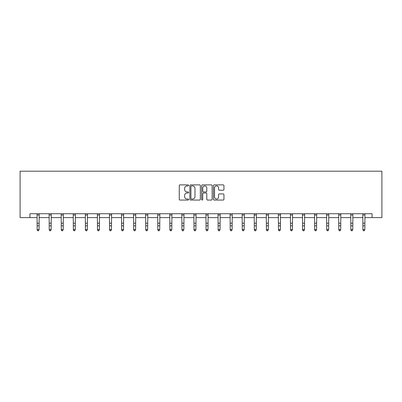 <?xml version="1.0" encoding="UTF-8"?>
<svg xmlns="http://www.w3.org/2000/svg" width="402" height="402" viewBox="0 0 402 402"><rect width="100%" height="100%" fill="white"/><g stroke="black" fill="none" stroke-linecap="round" stroke-linejoin="round"><path stroke-width="0.6" d="M188.623 185.412A0.533 0.533 0 0 0 188.096 184.88L180.031 184.88A0.759 0.759 0 0 0 179.267 185.639L179.267 199.307A0.759 0.759 0 0 0 180.031 200.065L188.096 200.065A0.533 0.533 0 0 0 188.623 199.533A0.533 0.533 0 0 0 188.096 199L187.051 199A2.427 2.427 0 0 1 184.624 196.573L184.624 195.432A2.427 2.427 0 0 1 187.051 193.005L188.096 193.005A0.533 0.533 0 0 0 188.623 192.473A0.533 0.533 0 0 0 188.096 191.94L187.051 191.94A2.427 2.427 0 0 1 184.624 189.513L184.624 188.372A2.427 2.427 0 0 1 187.051 185.945L188.096 185.945A0.533 0.533 0 0 0 188.623 185.412M223.185 190.231A0.759 0.759 0 0 0 223.944 189.473L223.944 185.639A0.759 0.759 0 0 0 223.185 184.88L214.226 184.88A0.759 0.759 0 0 0 213.467 185.639L213.467 199.307A0.759 0.759 0 0 0 214.226 200.065L223.185 200.065A0.759 0.759 0 0 0 223.944 199.307L223.944 194.674A0.759 0.759 0 0 0 223.185 193.915L219.351 193.915A0.759 0.759 0 0 0 218.593 194.674L218.593 196.97A2.03 2.03 0 0 1 216.562 199A2.03 2.03 0 0 1 214.532 196.97L214.532 187.975A2.03 2.03 0 0 1 216.562 185.945A2.03 2.03 0 0 1 218.593 187.975L218.593 189.473A0.759 0.759 0 0 0 219.351 190.231L223.185 190.231M29.924 217.608L29.924 213.738L372.076 213.738L372.076 217.608L381.9 217.608L381.9 171.202L20.1 171.202L20.1 217.608L37.155 217.608M200.337 185.639A0.759 0.759 0 0 0 199.578 184.88L190.618 184.88A0.759 0.759 0 0 0 189.86 185.639L189.86 199.307A0.759 0.759 0 0 0 190.618 200.065L199.578 200.065A0.759 0.759 0 0 0 200.337 199.307L200.337 185.639M202.422 184.88L211.382 184.88A0.759 0.759 0 0 1 212.14 185.639L212.14 199.307A0.759 0.759 0 0 1 211.382 200.065L207.548 200.065A0.759 0.759 0 0 1 206.789 199.307L206.789 193.764A0.759 0.759 0 0 0 206.03 193.005L203.487 193.005A0.759 0.759 0 0 0 202.729 193.764L202.729 199.533A0.533 0.533 0 0 1 202.196 200.065A0.533 0.533 0 0 1 201.663 199.533L201.663 185.639A0.759 0.759 0 0 1 202.422 184.88M39.089 217.608L49.22 217.608M51.154 217.608L61.285 217.608M63.22 217.608L73.35 217.608M75.285 217.608L85.415 217.608M87.35 217.608L97.48 217.608M99.415 217.608L109.545 217.608M111.48 217.608L121.61 217.608M123.545 217.608L133.675 217.608M135.61 217.608L145.74 217.608M147.675 217.608L157.805 217.608M159.74 217.608L169.87 217.608M171.805 217.608L181.935 217.608M183.87 217.608L194 217.608M195.935 217.608L206.065 217.608M208 217.608L218.13 217.608M220.065 217.608L230.195 217.608M232.13 217.608L242.26 217.608M244.195 217.608L254.325 217.608M256.26 217.608L266.39 217.608M268.325 217.608L278.455 217.608M280.39 217.608L290.52 217.608M292.455 217.608L302.585 217.608M304.52 217.608L314.65 217.608M316.585 217.608L326.715 217.608M328.65 217.608L338.78 217.608M340.715 217.608L350.845 217.608M352.78 217.608L362.911 217.608M364.845 217.608L372.076 217.608M191.452 185.945A0.533 0.533 0 0 0 190.92 186.473L190.92 198.467A0.533 0.533 0 0 0 191.452 199L192.553 199A2.427 2.427 0 0 0 194.985 196.573L194.985 188.372A2.427 2.427 0 0 0 192.553 185.945L191.452 185.945M206.789 188.01A2.03 2.03 0 0 0 204.759 185.98A2.03 2.03 0 0 0 202.729 188.01L202.729 191.181A0.759 0.759 0 0 0 203.487 191.94L206.03 191.94A0.759 0.759 0 0 0 206.789 191.181L206.789 188.01M37.054 213.738L37.155 229.517L39.089 229.517L38.507 230.798L37.733 230.627L38.507 230.798M38.507 230.627L39.089 229.517L39.185 213.738M37.733 230.798L37.155 229.944L37.155 229.517L37.733 230.627M49.119 213.738L49.22 229.517L51.154 229.517L50.572 230.798L49.798 230.627L50.572 230.798M50.572 230.627L51.154 229.517L51.25 213.738M49.798 230.798L49.22 229.944L49.22 229.517L49.798 230.627M61.184 213.738L61.285 229.517L63.22 229.517L62.637 230.798L61.863 230.627L62.637 230.798M62.637 230.627L63.22 229.517L63.315 213.738M61.863 230.798L61.285 229.944L61.285 229.517L61.863 230.627M73.249 213.738L73.35 229.517L75.285 229.517L74.702 230.798L73.928 230.627L74.702 230.798M74.702 230.627L75.285 229.517L75.38 213.738M73.928 230.798L73.35 229.944L73.35 229.517L73.928 230.627M85.314 213.738L85.415 229.517L87.35 229.517L86.767 230.798L85.993 230.627L86.767 230.798M86.767 230.627L87.35 229.517L87.445 213.738M85.993 230.798L85.415 229.944L85.415 229.517L85.993 230.627M97.379 213.738L97.48 229.517L99.415 229.517L98.832 230.798L98.058 230.627L98.832 230.798M98.832 230.627L99.415 229.517L99.51 213.738M98.058 230.798L97.48 229.944L97.48 229.517L98.058 230.627M109.444 213.738L109.545 229.517L111.48 229.517L110.897 230.798L110.123 230.627L110.897 230.798M110.897 230.627L111.48 229.517L111.575 213.738M110.123 230.798L109.545 229.944L109.545 229.517L110.123 230.627M121.51 213.738L121.61 229.517L123.545 229.517L122.962 230.798L122.188 230.627L122.962 230.798M122.962 230.627L123.545 229.517L123.64 213.738M122.188 230.798L121.61 229.944L121.61 229.517L122.188 230.627M133.575 213.738L133.675 229.517L135.61 229.517L135.027 230.798L134.253 230.627L135.027 230.798M135.027 230.627L135.61 229.517L135.705 213.738M134.253 230.798L133.675 229.944L133.675 229.517L134.253 230.627M145.64 213.738L145.74 229.517L147.675 229.517L147.092 230.798L146.318 230.627L147.092 230.798M147.092 230.627L147.675 229.517L147.77 213.738M146.318 230.798L145.74 229.944L145.74 229.517L146.318 230.627M157.71 213.738L157.805 229.517L159.74 229.517L159.157 230.798L158.383 230.627L159.157 230.798M159.157 230.627L159.74 229.517L159.835 213.738M158.383 230.798L157.805 229.944L157.805 229.517L158.383 230.627M169.775 213.738L169.87 229.517L171.805 229.517L171.222 230.798L170.448 230.627L171.222 230.798M171.222 230.627L171.805 229.517L171.9 213.738M170.448 230.798L169.87 229.944L169.87 229.517L170.448 230.627M181.84 213.738L181.935 229.517L183.87 229.517L183.287 230.798L182.518 230.627L183.287 230.798M183.287 230.627L183.87 229.517L183.965 213.738M182.518 230.798L181.935 229.944L181.935 229.517L182.518 230.627M193.905 213.738L194 229.517L195.935 229.517L195.352 230.798L194.583 230.627L195.352 230.798M195.352 230.627L195.935 229.517L196.03 213.738M194.583 230.798L194 229.944L194 229.517L194.583 230.627M205.97 213.738L206.065 229.517L208 229.517L207.417 230.798L206.648 230.627L207.417 230.798M207.417 230.627L208 229.517L208.095 213.738M206.648 230.798L206.065 229.944L206.065 229.517L206.648 230.627M218.035 213.738L218.13 229.517L220.065 229.517L219.482 230.798L218.713 230.627L219.482 230.798M219.482 230.627L220.065 229.517L220.16 213.738M218.713 230.798L218.13 229.944L218.13 229.517L218.713 230.627M230.1 213.738L230.195 229.517L232.13 229.517L231.552 230.798L230.778 230.627L231.552 230.798M231.552 230.627L232.13 229.517L232.225 213.738M230.778 230.798L230.195 229.944L230.195 229.517L230.778 230.627M242.165 213.738L242.26 229.517L244.195 229.517L243.617 230.798L242.843 230.627L243.617 230.798M243.617 230.627L244.195 229.517L244.29 213.738M242.843 230.798L242.26 229.944L242.26 229.517L242.843 230.627M254.23 213.738L254.325 229.517L256.26 229.517L255.682 230.798L254.908 230.627L255.682 230.798M255.682 230.627L256.26 229.517L256.36 213.738M254.908 230.798L254.325 229.944L254.325 229.517L254.908 230.627M266.295 213.738L266.39 229.517L268.325 229.517L267.747 230.798L266.973 230.627L267.747 230.798M267.747 230.627L268.325 229.517L268.425 213.738M266.973 230.798L266.39 229.944L266.39 229.517L266.973 230.627M278.36 213.738L278.455 229.517L280.39 229.517L279.812 230.798L279.038 230.627L279.812 230.798M279.812 230.627L280.39 229.517L280.49 213.738M279.038 230.798L278.455 229.944L278.455 229.517L279.038 230.627M290.425 213.738L290.52 229.517L292.455 229.517L291.877 230.798L291.103 230.627L291.877 230.798M291.877 230.627L292.455 229.517L292.555 213.738M291.103 230.798L290.52 229.944L290.52 229.517L291.103 230.627M302.49 213.738L302.585 229.517L304.52 229.517L303.942 230.798L303.168 230.627L303.942 230.798M303.942 230.627L304.52 229.517L304.621 213.738M303.168 230.798L302.585 229.944L302.585 229.517L303.168 230.627M314.555 213.738L314.65 229.517L316.585 229.517L316.007 230.798L315.233 230.627L316.007 230.798M316.007 230.627L316.585 229.517L316.686 213.738M315.233 230.798L314.65 229.944L314.65 229.517L315.233 230.627M326.62 213.738L326.715 229.517L328.65 229.517L328.072 230.798L327.298 230.627L328.072 230.798M328.072 230.627L328.65 229.517L328.751 213.738M327.298 230.798L326.715 229.944L326.715 229.517L327.298 230.627M338.685 213.738L338.78 229.517L340.715 229.517L340.137 230.798L339.363 230.627L340.137 230.798M340.137 230.627L340.715 229.517L340.816 213.738M339.363 230.798L338.78 229.944L338.78 229.517L339.363 230.627M350.75 213.738L350.845 229.517L352.78 229.517L352.202 230.798L351.428 230.627L352.202 230.798M352.202 230.627L352.78 229.517L352.881 213.738M351.428 230.798L350.845 229.944L350.845 229.517L351.428 230.627M362.815 213.738L362.911 229.517L364.845 229.517L364.267 230.798L363.493 230.627L364.267 230.798M364.267 230.627L364.845 229.517L364.946 213.738M363.493 230.798L362.911 229.944L362.911 229.517L363.493 230.627M39.18 213.758L37.059 213.758M39.089 223.175L37.155 223.175M39.089 225.829L37.155 225.829M39.089 215.01L37.155 215.01M51.245 213.758L49.129 213.758M51.154 223.175L49.22 223.175M51.154 225.829L49.22 225.829M51.154 215.01L49.22 215.01M63.31 213.758L61.194 213.758M63.22 223.175L61.285 223.175M63.22 225.829L61.285 225.829M63.22 215.01L61.285 215.01M75.375 213.758L73.259 213.758M75.285 223.175L73.35 223.175M75.285 225.829L73.35 225.829M75.285 215.01L73.35 215.01M87.44 213.758L85.325 213.758M87.35 223.175L85.415 223.175M87.35 225.829L85.415 225.829M87.35 215.01L85.415 215.01M99.505 213.758L97.39 213.758M99.415 223.175L97.48 223.175M99.415 225.829L97.48 225.829M99.415 215.01L97.48 215.01M111.57 213.758L109.455 213.758M111.48 223.175L109.545 223.175M111.48 225.829L109.545 225.829M111.48 215.01L109.545 215.01M123.635 213.758L121.52 213.758M123.545 223.175L121.61 223.175M123.545 225.829L121.61 225.829M123.545 215.01L121.61 215.01M135.7 213.758L133.585 213.758M135.61 223.175L133.675 223.175M135.61 225.829L133.675 225.829M135.61 215.01L133.675 215.01M147.765 213.758L145.65 213.758M147.675 223.175L145.74 223.175M147.675 225.829L145.74 225.829M147.675 215.01L145.74 215.01M159.83 213.758L157.715 213.758M159.74 223.175L157.805 223.175M159.74 225.829L157.805 225.829M159.74 215.01L157.805 215.01M171.895 213.758L169.78 213.758M171.805 223.175L169.87 223.175M171.805 225.829L169.87 225.829M171.805 215.01L169.87 215.01M183.96 213.758L181.845 213.758M183.87 223.175L181.935 223.175M183.87 225.829L181.935 225.829M183.87 215.01L181.935 215.01M196.025 213.758L193.91 213.758M195.935 223.175L194 223.175M195.935 225.829L194 225.829M195.935 215.01L194 215.01M208.09 213.758L205.975 213.758M208 223.175L206.065 223.175M208 225.829L206.065 225.829M208 215.01L206.065 215.01M220.155 213.758L218.04 213.758M220.065 223.175L218.13 223.175M220.065 225.829L218.13 225.829M220.065 215.01L218.13 215.01M232.22 213.758L230.105 213.758M232.13 223.175L230.195 223.175M232.13 225.829L230.195 225.829M232.13 215.01L230.195 215.01M244.285 213.758L242.17 213.758M244.195 223.175L242.26 223.175M244.195 225.829L242.26 225.829M244.195 215.01L242.26 215.01M256.35 213.758L254.235 213.758M256.26 223.175L254.325 223.175M256.26 225.829L254.325 225.829M256.26 215.01L254.325 215.01M268.415 213.758L266.3 213.758M268.325 223.175L266.39 223.175M268.325 225.829L266.39 225.829M268.325 215.01L266.39 215.01M280.48 213.758L278.365 213.758M280.39 223.175L278.455 223.175M280.39 225.829L278.455 225.829M280.39 215.01L278.455 215.01M292.545 213.758L290.43 213.758M292.455 223.175L290.52 223.175M292.455 225.829L290.52 225.829M292.455 215.01L290.52 215.01M304.61 213.758L302.495 213.758M304.52 223.175L302.585 223.175M304.52 225.829L302.585 225.829M304.52 215.01L302.585 215.01M316.675 213.758L314.56 213.758M316.585 223.175L314.65 223.175M316.585 225.829L314.65 225.829M316.585 215.01L314.65 215.01M328.741 213.758L326.625 213.758M328.65 223.175L326.715 223.175M328.65 225.829L326.715 225.829M328.65 215.01L326.715 215.01M340.806 213.758L338.69 213.758M340.715 223.175L338.78 223.175M340.715 225.829L338.78 225.829M340.715 215.01L338.78 215.01M352.871 213.758L350.755 213.758M352.78 223.175L350.845 223.175M352.78 225.829L350.845 225.829M352.78 215.01L350.845 215.01M364.941 213.758L362.82 213.758M364.845 223.175L362.911 223.175M364.845 225.829L362.911 225.829M364.845 215.01L362.911 215.01"/></g></svg>
